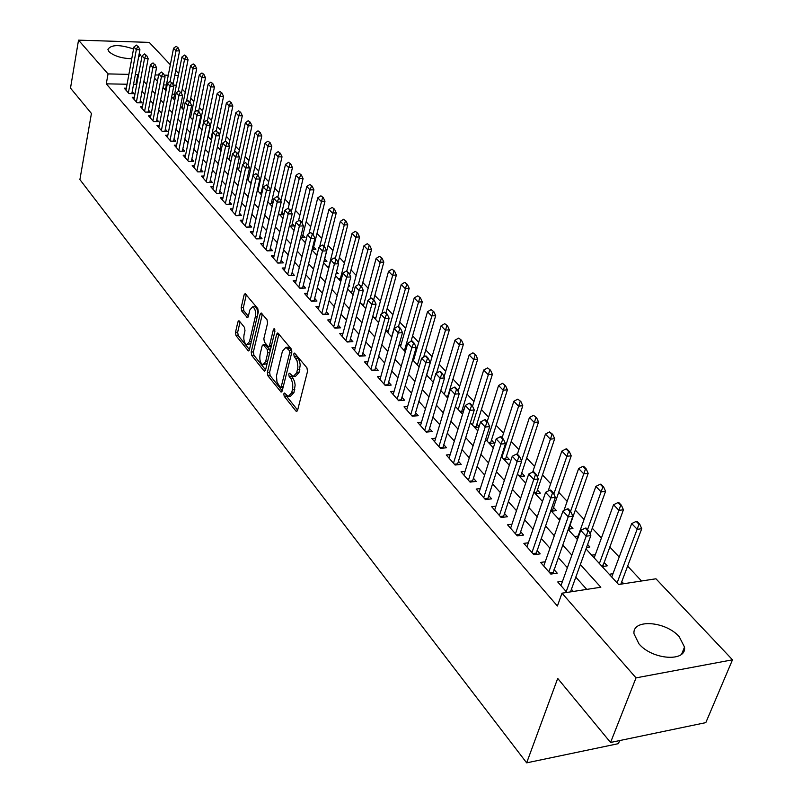 <?xml version="1.0" encoding="UTF-8"?>
<svg xmlns="http://www.w3.org/2000/svg" width="803" height="803" viewBox="0 0 803 803"><rect width="100%" height="100%" fill="white"/><g stroke="black" fill="none" stroke-linecap="round" stroke-linejoin="round"><path stroke-width="1.2" d="M283.8 393.831L284.192 396.28L295.926 411.036L296.498 411.447L297.592 410.313L307.519 371.398L306.937 367.824L294.55 353.089L293.757 353.922L294.159 356.391L297.08 360.818L297.923 367.011L296.729 372.793L293.185 376.547L289.522 373.184L288.749 373.997L289.15 376.456L291.419 379.478L292.673 383.443L292.784 387.949L291.69 392.797L288.227 396.461L284.553 393.038L283.8 393.831M285.978 394.614L286.45 396.1L297.632 410.132M295.956 354.585L297.983 358.098L295.705 358.248M290.937 374.73L292.944 378.163L290.666 378.333M139.361 52.888L140.234 54.875L138.538 57.324M131.752 58.719C121.685 58.418 114.096 56.069 108.997 51.673L107.903 49.415C111.105 44.526 119.647 44.386 133.529 48.983M679.258 636.759L684.507 647.098C686.796 662.294 652.257 659.946 638.947 643.835L634.019 633.838C632.031 618.701 665.707 621 679.258 636.759M239.374 321.059L238.903 320.728L237.889 321.893L235.49 332.332L236.012 335.644L248.388 350.941L249.392 349.797L258.315 311.955L257.773 308.563L245.166 293.607L244.122 294.811L241.181 307.619L241.703 310.952L247.294 317.556L248.328 316.382L249.813 310.008L252.604 306.806C255.093 308.312 255.996 311.614 255.324 316.713L249.472 341.606L246.752 344.688C244.283 343.172 243.379 339.89 244.032 334.821L244.985 330.706L244.463 327.373L239.374 321.059M585.999 548.941L618.601 584.514L655.951 578.782L732.497 659.815L705.817 722.63L610.561 742.464L557.704 678.415L526.658 762.85L79.898 179.571L91.432 113.454L70.503 88.109L78.523 40.15L149.228 42.388L170.336 64.732M610.561 742.464L636.026 677.873L562 593.186L600.835 587.234L580.358 564.559M127.075 84.235L106.277 83.843L557.402 606.014L562 593.186M106.277 83.843L108.034 73.906L78.523 40.15M267.379 372.381L267.931 375.814L281.12 392.115L282.184 390.971L291.79 352.387L291.218 348.883L277.768 332.924L276.674 334.128L267.379 372.381L269.617 372.221L270.169 375.653L282.234 390.8M263.976 370.835L251.72 355.418L251.188 352.045L260.142 314.164L261.206 312.959L267.018 319.714L267.57 323.137L263.856 338.675L264.398 342.088L268.453 346.796L269.517 345.621L273.432 329.391L274.194 328.547L274.937 331.207L265.532 370.063L264.498 371.207L263.976 370.835L265.271 370.745M172.193 94.272L173.257 94.292L172.374 93.329M262.36 191.114L261.738 190.431M273.01 202.687L271.725 201.282M283.881 214.491L281.903 212.343M290.094 226.075L294.44 225.964L292.292 223.625M300.683 237.638L305.07 237.507L302.872 235.128M312.136 249.402L315.9 249.281L313.682 246.862M323.95 261.407L326.951 261.296L324.703 258.837M336.035 273.642L338.234 273.552L336.537 271.695M348.392 286.129L349.757 286.069L348.703 284.924M463.873 410.052L462.538 408.607M479.1 426.604L476.811 424.114M489.378 443.517L494.216 443.035L491.406 439.974M504.344 459.838L509.222 459.326L506.352 456.214M519.671 476.56L524.58 476.018L521.659 472.847M535.37 493.694L540.309 493.112L537.337 489.88M551.45 511.24L556.429 510.618L553.397 507.325M568.283 529.187L572.94 528.575L569.859 525.212M586.541 547.435L589.874 546.973L587.605 544.494M602.17 566.577L607.249 565.834L604.027 562.351M562.522 581.252L557.744 581.964L566.938 592.433M545.227 561.769L540.59 562.421L550.828 574.085L557.202 573.151L554.02 569.548M528.364 542.768L523.867 543.38L533.844 554.743L540.178 553.869L537.056 550.326M511.933 524.249L507.566 524.811L517.303 535.892L523.586 535.069L520.525 531.596M495.923 506.191L491.677 506.703L501.162 517.513L507.406 516.73L504.404 513.338M480.294 488.575L476.169 489.047L485.424 499.586L491.627 498.854L488.686 495.521M465.057 471.371L461.042 471.813L470.076 482.101L476.229 481.409L473.338 478.136M450.182 454.588L446.277 454.99L455.09 465.027L461.203 464.385L458.372 461.173M435.668 438.197L431.853 438.568L440.466 448.375L446.538 447.773L443.748 444.621M421.485 422.187L417.771 422.529L426.182 432.104L432.205 431.542L429.475 428.451M407.643 406.549L404.019 406.86L412.23 416.215L418.222 415.693L415.532 412.652M394.112 391.272L390.579 391.553L398.609 400.687L404.551 400.205L401.912 397.214M380.893 376.326L377.44 376.587L385.289 385.52L391.191 385.069L388.602 382.138M367.965 361.721L364.602 361.952L372.271 370.695L378.133 370.273L375.583 367.383M355.327 347.438L352.035 347.649L359.543 356.191L365.355 355.799L362.856 352.969M342.971 333.466L339.749 333.657L347.097 342.008L352.868 341.656L350.409 338.866M330.886 319.785L327.734 319.965L334.911 328.136L340.653 327.805L338.234 325.064M319.052 306.405L315.97 306.565L322.997 314.565L328.698 314.264L326.319 311.564M307.469 293.306L304.457 293.446L311.333 301.286L316.994 301.005L314.656 298.355M296.136 280.478L293.185 280.608L299.921 288.277L305.531 288.026L303.233 285.416M285.035 267.921L282.144 268.031L288.739 275.539L294.32 275.319L292.051 272.749M274.164 255.615L271.334 255.715L277.798 263.073L283.329 262.872L281.1 260.343M263.514 243.56L260.744 243.65L267.068 250.857L272.568 250.677L270.37 248.187M253.075 231.756L250.355 231.826L256.558 238.892L262.029 238.732L259.861 236.283M242.857 220.173L240.187 220.233L246.26 227.159L251.69 227.028L249.562 224.609M232.83 208.82L230.21 208.87L236.172 215.666L241.562 215.545L239.465 213.166M223.003 197.689L220.434 197.729L226.275 204.394L231.625 204.293L229.558 201.954M213.367 186.778L210.838 186.808L216.569 193.342L221.889 193.262L219.851 190.953M203.912 176.068L201.433 176.098L207.054 182.502L212.333 182.442L210.326 180.163M194.637 165.569L192.208 165.579L197.719 171.862L202.968 171.822L200.991 169.584M185.543 155.26L183.154 155.27L188.564 161.433L193.774 161.413L191.817 159.195M176.61 145.142L174.261 145.142L179.581 151.195L184.75 151.185L182.823 149.007M167.847 135.215L165.538 135.205L170.758 141.147L175.897 141.157L174 138.999M159.245 125.469L156.976 125.449L162.096 131.28L167.205 131.311L165.328 129.183M150.803 115.893L148.565 115.873L153.594 121.604L158.673 121.644L156.826 119.547M142.502 106.498L140.314 106.468L145.253 112.089L150.291 112.149L148.465 110.081M134.362 97.263L132.204 97.223L137.052 102.754L142.061 102.814L140.254 100.776M586.742 589.392L575.811 577.146M567.37 567.691L558.276 557.503M549.965 548.198L541.192 538.361M533.001 529.197L524.54 519.712M516.48 510.678L508.309 501.534M500.359 492.62L492.48 483.797M484.641 475.015L477.032 466.493M469.303 457.83L461.966 449.61M454.337 441.068L447.251 433.128M439.733 424.697L432.887 417.028M425.46 408.717L418.855 401.309M411.527 393.109L405.144 385.952M397.917 377.862L391.744 370.946M384.617 362.956L378.645 356.271M371.608 348.392L365.847 341.927M358.891 334.148L353.32 327.905M346.454 320.216L341.074 314.184M334.289 306.585L329.089 300.754M322.384 293.246L317.356 287.615M310.741 280.197L305.873 274.746M299.328 267.419L294.631 262.149M288.167 254.912L283.62 249.813M277.226 242.657L272.829 237.728M266.516 230.652L262.26 225.884M256.016 218.898L251.901 214.281M245.728 207.365L241.753 202.908M235.65 196.073L231.796 191.756M225.763 185.001L222.04 180.826M216.067 174.141L212.464 170.106M206.562 163.491L203.079 159.586M197.237 153.042L193.864 149.268M188.083 142.793L184.82 139.14M179.099 132.726L175.957 129.203M170.286 122.859L167.245 119.446M161.644 113.163L158.693 109.87M153.142 103.647L150.302 100.465M144.801 94.312L142.051 91.221M136.61 85.128L135.968 84.405L133.539 84.365M573.352 591.45L571.425 589.272M126.352 88.189L124.234 88.149L128.992 93.58L133.971 93.66L132.194 91.642M641.527 580.991L627.635 566.105M619.193 557.071L609.718 546.923M601.407 538.02L592.253 528.223M584.062 519.451L575.229 509.995M567.159 501.343L558.627 492.209M550.667 483.687L542.426 474.864M534.577 466.463L526.617 457.931M518.879 449.64L511.18 441.399M503.551 433.229L496.103 425.259M488.575 417.199L481.378 409.49M473.961 401.54L466.995 394.082M459.667 386.233L452.932 379.026M445.705 371.277L439.191 364.301M432.054 356.662L425.751 349.917M418.704 342.369L412.612 335.835M405.656 328.387L399.753 322.063M392.878 314.706L387.166 308.593M380.381 301.326L374.85 295.404M368.145 288.227L362.795 282.495M356.171 275.399L350.991 269.848M344.447 262.842L339.428 257.462M332.954 250.536L328.096 245.337M321.702 238.491L317.004 233.452M310.681 226.677L306.124 221.799M299.87 215.114L295.464 210.386M289.281 203.761L285.005 199.184M278.902 192.64L274.756 188.213M268.714 181.739L264.699 177.443M258.727 171.039L254.842 166.883M248.93 160.55L245.166 156.515M239.314 150.251L235.67 146.347M229.879 140.154L226.346 136.369M220.614 130.237L217.191 126.563M211.53 120.5L208.208 116.947M202.597 110.934L199.385 107.502M193.834 101.549L190.723 98.217M185.222 92.335L182.211 89.103M176.399 85.178L173.237 85.118M166.402 84.988L163.521 84.927M623.71 583.731L621.783 581.633M612.98 573.723L609.226 574.286M595.324 554.662L591.721 555.174M578.13 536.083L574.647 536.555M560.494 518.065L557.995 518.387M542.798 500.53L541.754 500.66M478.919 427.166L474.754 427.557M463.361 411.718L460.47 411.979M448.194 396.602L446.508 396.742M433.409 381.806L432.857 381.847M414.067 358.539L412.983 358.61M401.109 344.497L399.151 344.617M388.441 330.756L386.163 330.896M376.035 317.305L373.817 317.426M363.9 304.146L361.741 304.257M352.015 291.258L349.917 291.348M340.372 278.631L338.334 278.711M328.969 266.265L326.992 266.335M317.225 254.16L315.88 254.21M305.481 242.305L304.979 242.325M283.85 214.662L279.705 214.742M272.809 203.571L269.527 203.631L271.183 203.601L282.024 156.846L278.239 156.856L275.158 153.664L267.8 185.714M261.999 192.7L259.53 192.73M251.419 182.02L249.733 182.04M241.071 171.541L240.117 171.551M199.556 125.74L198.712 125.73M190.843 116.274L189.458 116.264L192.75 119.868M182.291 106.99L180.926 106.97M173.9 97.856L172.565 97.836M165.639 88.882L164.334 88.862M526.658 762.85L618.44 743.648L619.665 740.567M732.497 659.815L636.026 677.873M175.747 70.463L178.688 73.565M154.547 78.182L157.418 81.324M163.029 87.437L166.01 90.689M171.681 96.872L174.763 100.234M180.484 106.488L183.666 109.961M198.602 126.252L202.005 129.966M207.917 136.42L211.45 140.264M217.422 146.788L221.066 150.763M227.108 157.348L230.873 161.463M236.985 168.128L240.88 172.384M247.063 179.119L251.088 183.516M257.341 190.331L261.507 194.878M267.821 201.774L272.137 206.481M278.531 213.457L282.977 218.316M289.451 225.372L294.059 230.401M302.279 237.588L300.603 237.547L305.371 242.747M311.996 249.974L316.924 255.354M323.629 262.671L328.738 268.232M335.524 275.64L340.793 281.401M347.669 288.899L353.129 294.852M360.085 302.45L365.736 308.613M372.783 316.302L378.635 322.676M385.771 330.465L391.824 337.069M399.051 344.959L405.314 351.794M412.642 359.794L419.126 366.861M426.554 374.971L433.269 382.288M440.797 390.509L447.743 398.087M455.381 406.418L462.578 414.268M470.317 422.709L477.765 430.85M485.624 439.412L493.343 447.843M501.303 456.526L509.313 465.258M517.393 474.081L525.684 483.125M533.885 492.078L542.487 501.453M550.808 510.537L559.721 520.264M568.173 529.488L577.417 539.576M178.316 75.452L174.783 75.372M168.299 75.231L164.244 75.141M158.633 75.02L155.16 74.94M138.447 75.281L137.795 74.559L135.366 74.508M128.881 74.368L108.034 73.906M571.856 555.154L562.692 545.006M554.321 535.731L545.478 525.955M537.237 516.821L528.715 507.386M520.585 498.382L512.364 489.278M504.354 480.415L496.415 471.632M488.525 462.889L480.867 454.408M473.077 445.785L465.69 437.605M458.011 429.103L450.874 421.204M443.306 412.822L436.41 405.194M428.943 396.923L422.288 389.555M414.92 381.395L408.486 374.278M401.219 366.228L395.006 359.342M387.829 351.403L381.826 344.758M374.74 336.909L368.948 330.485M361.952 322.746L356.341 316.543M349.435 308.894L344.015 302.892M337.2 295.343L331.96 289.542M325.225 282.084L320.156 276.473M313.501 269.105L308.603 263.685M302.028 256.398L297.301 251.158M290.796 243.961L286.219 238.903M279.795 231.786L275.369 226.888M269.025 219.861L264.749 215.124M258.466 208.168L254.33 203.591M248.127 196.715L244.122 192.288M237.979 185.493L234.115 181.207M228.042 174.482L224.298 170.346M218.296 163.692L214.682 159.687M208.74 153.112L205.237 149.238M199.365 142.733L195.982 138.989M190.17 132.545L186.898 128.922M181.147 122.558L177.975 119.055M172.284 112.751L169.222 109.359M163.591 103.125L160.63 99.843M155.059 93.67L152.199 90.508M146.678 84.395L143.908 81.334M135.968 84.405L137.795 74.559M289.321 396.371L290.485 396.28L293.958 392.617L291.69 392.797M292.944 378.163L294.571 381.545L295.143 385.089L293.958 392.617M294.279 376.466L295.464 376.386L299.007 372.632L296.729 372.793M297.983 358.098L299.629 361.47L300.212 365.024L299.007 372.632M278.912 334.048L269.617 372.221M280.117 387.267L281.241 386.735L289.642 352.898L289.251 350.449L285.948 347.348L282.435 351.152L276.483 375.814L276.965 381.957L280.117 387.267M280.729 387.518L283.108 387.277M291.911 351.172L291.519 350.299L289.251 350.449M287.183 347.267L289.913 348.361L291.519 350.299M265.572 369.892L253.929 355.267L251.72 355.418M262.36 314.093L253.397 351.905L253.929 355.267M268.754 346.776L271.243 346.494M260.031 354.645C259.349 359.794 260.292 363.157 262.862 364.723L265.642 361.641L267.77 352.838L267.228 349.405L263.183 344.688L262.129 345.862L260.031 354.645M263.685 364.662L267.158 363.357M270.109 351.172L269.467 349.265L267.228 349.405M265.11 344.577L269.467 349.265M247.525 344.648L250.887 343.493M257.853 313.923C257.693 309.898 256.689 307.499 254.822 306.706L254.079 306.736M246.32 294.761L243.379 307.519L243.901 310.841L248.348 316.282M240.057 321.913L237.678 332.211L238.2 335.524L249.432 349.626M620.819 584.172L641.738 528.705L637.231 529.318L631.69 523.576L611.745 577.026M639.73 524.168L636.95 521.308L636.207 521.398L638.977 524.269L639.73 524.168L641.738 528.705M617.105 582.878L638.977 524.269M631.69 523.576L636.207 521.398M587.967 531.064L588.75 530.954L586.019 528.023L585.246 528.133L587.967 531.064L586.16 536.203L590.827 535.571L570.481 591.891M560.966 585.628L580.73 530.331L586.16 536.203L566.215 591.61M585.246 528.133L580.73 530.331M590.827 535.571L588.75 530.954M602.762 566.496L623.419 509.775L618.942 510.347L613.552 504.746L594.17 557.844M621.432 505.278L618.722 502.487L617.979 502.578L620.679 505.368L621.432 505.278L623.419 509.775M599.389 563.545L620.679 505.368M613.552 504.746L617.979 502.578M590.145 534.065L605.572 491.326L601.126 491.858L595.866 486.407L577.026 539.154M603.595 486.879L600.955 484.159L600.222 484.239L602.852 486.959L603.595 486.879L605.572 491.326M587.535 529.659L602.852 486.959M595.866 486.407L600.222 484.239M568.675 529.127L588.177 473.338L583.761 473.84L578.642 468.53L563.927 510.588M586.21 468.932L583.64 466.282L582.908 466.362L585.477 469.012L586.21 468.932L588.177 473.338M570.552 511.381L585.477 469.012M578.642 468.53L582.908 466.362M552.253 511.14L571.214 455.813L566.828 456.275L561.829 451.095L548.148 491.055M569.267 451.447L566.757 448.857L566.025 448.927L568.534 451.517L569.267 451.447L571.214 455.813M553.829 493.996L568.534 451.517M561.829 451.095L566.025 448.927M570.02 511.742L570.792 511.641L568.143 508.791L567.37 508.881L570.02 511.742L568.223 516.801L572.86 516.209L552.775 573.804M543.741 566.015L562.933 511.079L568.223 516.801L548.861 571.846M567.37 508.881L562.933 511.079M572.86 516.209L570.792 511.641M552.534 492.922L553.307 492.831L550.717 490.051L549.955 490.141L552.534 492.922L550.758 497.91L555.355 497.358L535.862 554.461M526.959 546.893L545.598 492.339L550.758 497.91L531.947 552.574M549.955 490.141L545.598 492.339M555.355 497.358L553.307 492.831M535.501 474.593L536.263 474.503L533.754 471.793L532.991 471.883L535.501 474.593L533.734 479.501L538.311 478.989L519.37 535.621M510.598 528.264L528.715 474.071L533.734 479.501L515.466 533.804M532.991 471.883L528.715 474.071M538.311 478.989L536.263 474.503M518.909 456.716L519.661 456.646L517.202 454.006L516.449 454.076L518.909 456.716L517.152 461.564L521.689 461.083L503.29 517.252M494.648 510.086L512.254 456.265L517.152 461.564L499.386 515.486M516.449 454.076L512.254 456.265M521.689 461.083L519.661 456.646M536.233 493.594L554.672 438.709L550.316 439.141L545.438 434.082L532.72 472.023M552.735 434.383L549.563 431.924L552.002 434.453L552.735 434.383L554.672 438.709M537.478 477.173L552.002 434.453M545.438 434.082L549.563 431.924M502.718 439.301L503.471 439.231L501.082 436.651L500.329 436.722L502.718 439.301L500.982 444.069L505.488 443.617L487.602 499.325M479.08 492.359L496.204 438.91L500.982 444.069L483.707 497.629M500.329 436.722L496.204 438.91M505.488 443.617L503.471 439.231M520.595 476.46L538.532 422.017L534.206 422.428L529.448 417.49L517.383 454.187M536.605 417.731L533.493 415.342L536.605 417.731L538.532 422.017M521.538 460.741L535.882 417.801M529.448 417.49L533.493 415.342M486.939 422.308L487.682 422.248L485.353 419.728L484.6 419.798L486.939 422.308L485.203 427.015L489.679 426.594L472.294 481.85M463.903 475.065L480.555 421.976L485.203 427.015L468.41 480.214M484.6 419.798L480.555 421.976M489.679 426.594L487.682 422.248M505.328 459.738L522.783 405.736L518.477 406.107L513.84 401.289L502.096 437.745M520.856 401.49L517.815 399.151L520.856 401.49L522.783 405.736M501.925 457.198L520.143 401.55M513.84 401.289L517.815 399.151M471.542 405.736L472.284 405.676L470.006 403.226L469.263 403.287L471.542 405.736L469.825 410.373L474.272 409.982L457.359 464.796M449.078 458.182L465.278 405.465L469.825 410.373L453.484 463.201M469.263 403.287L465.278 405.465M474.272 409.982L472.284 405.676M490.412 443.407L507.406 389.836L503.13 390.188L498.593 385.48L487.16 421.685M505.488 385.631L502.507 383.342L505.488 385.631L507.406 389.836M487.009 440.927L504.776 385.691M498.593 385.48L502.507 383.342M456.516 389.565L457.248 389.505L455.03 387.116L454.287 387.176L456.516 389.565L454.809 394.143L459.226 393.781L442.774 448.144M434.614 441.7L450.373 389.345L454.809 394.143L438.91 446.609M454.287 387.176L450.373 389.345M459.226 393.781L457.248 389.505M475.848 427.457L492.38 374.308L488.134 374.63L483.707 370.032L472.515 406.188M490.482 370.143L487.562 367.904L490.482 370.143L492.38 374.308M472.445 425.038L489.78 370.193M483.707 370.032L487.562 367.904M441.851 373.776L442.573 373.726L440.405 371.387L439.673 371.438L441.851 373.776L440.154 378.283L444.541 377.952L428.531 431.884M420.481 425.61L435.828 373.606L440.154 378.283L424.687 430.398M439.673 371.438L435.828 373.606M444.541 377.952L442.573 373.726M461.605 411.879L477.715 359.142L473.499 359.443L469.173 354.956L458.111 391.372M475.828 355.016L472.957 352.828L475.828 355.016L477.715 359.142M458.202 409.5L475.125 355.067M469.173 354.956L472.957 352.828M427.527 358.359L428.25 358.309L426.132 356.03L425.409 356.08L427.527 358.359L425.851 362.815L430.197 362.504L414.619 416.004M406.679 409.881L421.625 358.238L425.851 362.815L410.785 414.559M425.409 356.08L421.625 358.238M430.197 362.504L428.25 358.309M447.693 396.642L463.381 344.326L459.196 344.597L454.96 340.211L444.039 376.878M461.504 340.231L458.694 338.093L461.504 340.231L463.381 344.326M444.29 394.323L460.812 340.281M454.96 340.211L458.694 338.093M413.535 343.313L414.258 343.262L412.19 341.034L411.467 341.084L413.535 343.313L411.869 347.699L416.195 347.418L401.028 400.496M393.189 394.524L407.743 343.232L411.869 347.699L397.204 399.091M411.467 341.084L407.743 343.232M416.195 347.418L414.258 343.262M436.571 373.194L449.369 329.842L445.213 330.093L441.078 325.807L426.664 375.091M447.512 325.787L444.742 323.689L447.512 325.787L449.369 329.842M430.689 379.478L446.819 325.827M441.078 325.807L444.742 323.689M399.874 328.598L400.587 328.557L398.569 326.379L397.846 326.419L399.874 328.598L398.218 332.934L402.514 332.673L387.749 385.33M380.01 379.508L394.183 328.568L398.218 332.934L383.934 383.975M397.846 326.419L394.183 328.568M402.514 332.673L400.587 328.557M386.524 314.224L387.227 314.184L384.547 312.096L386.524 314.224L384.878 318.5L389.134 318.269L374.76 370.514M367.122 364.823L380.933 314.234L384.878 318.5L370.956 369.199M384.547 312.096L380.933 314.234M389.134 318.269L387.227 314.184M373.465 300.181L374.168 300.141L371.538 298.094L373.465 300.181L371.839 304.397L376.065 304.186L362.063 356.02M354.514 350.469L367.985 300.232L371.839 304.397L358.268 354.745M371.538 298.094L367.985 300.232M376.065 304.186L374.168 300.141M423.683 357.064L435.678 315.689L431.542 315.91L427.507 311.725L413.455 360.677M433.831 311.664L431.111 309.617L433.831 311.664L435.678 315.689M417.389 364.964L433.138 311.705M427.507 311.725L431.111 309.617M411.046 341.325L422.288 301.838L418.182 302.048L414.228 297.953L400.526 346.565M420.451 297.863L417.781 295.845L420.451 297.863L422.288 301.838M404.371 350.77L419.768 297.893M414.228 297.953L417.781 295.845M398.539 326.379L409.189 288.307L405.113 288.488L401.249 284.483L387.879 332.773M407.362 284.352L404.742 282.385L407.362 284.352L409.189 288.307M391.643 336.879L406.679 284.382M401.249 284.483L404.742 282.385M360.708 286.44L361.41 286.41L358.821 284.403L360.708 286.44L359.092 290.606L363.287 290.415L349.636 341.857M342.188 336.427L355.317 286.53L359.092 290.606L345.862 340.613M358.821 284.403L355.317 286.53M363.287 290.415L361.41 286.41M385.992 312.859L396.371 275.058L392.326 275.228L388.542 271.304L375.503 319.263M394.564 271.143L391.994 269.216L394.564 271.143L396.371 275.058M381.806 313.722L393.882 271.173M388.542 271.304L391.994 269.216M348.221 273.01L348.924 272.98L346.374 271.012L348.221 273.01L346.625 277.125L350.791 276.945L337.491 327.995M330.133 322.696L342.931 273.13L346.625 277.125L333.727 326.781M346.374 271.012L342.931 273.13M350.791 276.945L348.924 272.98M373.706 299.639L383.834 262.089L379.819 262.24L376.115 258.405L363.388 306.043M382.037 258.215L379.508 256.328L382.037 258.215L383.834 262.089M369.932 299.057L381.365 258.235M376.115 258.405L379.508 256.328M336.015 259.861L336.708 259.841L334.209 257.914L336.015 259.861L334.419 263.926L338.565 263.775L325.596 314.425M318.329 309.245L330.816 260.031L334.419 263.926L321.842 313.25M334.209 257.914L330.816 260.031M338.565 263.775L336.708 259.841M361.631 286.882L371.558 249.402L367.573 249.542L363.95 245.778L351.523 293.105M369.771 245.557L367.292 243.71L369.771 245.557L371.558 249.402M358.289 284.734L369.109 245.577M363.95 245.778L367.292 243.71M324.071 247.003L324.753 246.983L322.987 245.076L322.304 245.106L324.071 247.003L322.485 251.018L326.6 250.887L313.953 301.155M306.776 296.086L318.962 247.204L322.485 251.018L310.219 300.011M322.304 245.106L318.962 247.204M326.6 250.887L324.753 246.983M349.727 274.696L359.553 236.985L355.578 237.096L352.035 233.422L339.91 280.428M357.767 233.171L355.327 231.354L357.767 233.171L359.553 236.985M346.796 271.002L357.104 233.191M352.035 233.422L355.327 231.354M312.377 234.426L313.06 234.406L310.651 232.559L312.377 234.426L310.811 238.391L314.896 238.27L302.56 288.157M295.464 283.208L307.358 234.647L310.811 238.391L298.836 287.042M310.651 232.559L307.358 234.647M314.896 238.27L313.06 234.406M338.073 262.742L347.779 224.82L343.845 224.92L340.372 221.317L328.527 268.011M346.013 221.046L343.614 219.259L346.013 221.046L347.779 224.82M335.323 258.355L345.36 221.056M340.372 221.317L343.614 219.259M300.934 222.1L301.607 222.09L299.91 220.263L299.238 220.283L300.934 222.1L299.378 226.024L303.434 225.924L291.409 275.439M284.392 270.591L295.996 222.361L299.378 226.024L287.695 274.345M299.238 220.283L295.996 222.361M303.434 225.924L301.607 222.09M324.061 261.397L336.256 212.915L332.342 212.996L328.939 209.463L319.644 246.772M334.5 209.161L332.151 207.415L334.5 209.161L336.256 212.915M324.021 246.2L333.847 209.171M328.939 209.463L332.151 207.415M289.732 210.045L290.405 210.025L288.066 208.258L289.732 210.045L288.187 213.919L292.212 213.829L280.478 262.972M273.542 258.235L284.874 210.336L288.187 213.919L276.774 261.919M288.066 208.258L284.874 210.336M292.212 213.829L290.405 210.025M313.06 249.372L324.974 201.242L321.08 201.312L317.747 197.849L308.984 233.613M323.228 197.528L320.909 195.812L323.228 197.528L324.974 201.242M312.959 234.295L322.575 197.538M317.747 197.849L320.909 195.812M278.751 198.231L277.125 196.484L278.751 198.231L277.216 202.055L281.221 201.985L269.768 250.767M262.922 246.13L273.974 198.552L277.216 202.055L266.084 249.733M277.125 196.484L273.974 198.552M281.221 201.985L279.424 198.221M302.299 237.497L313.913 189.809L310.048 189.859L306.786 186.467L298.515 220.745M312.176 186.125L309.898 184.439L312.176 186.125L313.913 189.809M302.028 222.963L310.048 189.859L311.534 186.125M306.786 186.467L309.898 184.439M291.71 226.034L303.072 178.597L299.238 178.637L296.036 175.315L288.217 208.248M301.346 174.944L299.107 173.297L301.346 174.944L303.072 178.597M291.298 211.922L299.238 178.637L300.713 174.954M296.036 175.315L299.107 173.297M279.685 214.712L281.351 214.682L292.443 167.616L288.638 167.636L285.497 164.384L277.958 196.655M290.736 163.993L288.528 162.367L290.736 163.993L292.443 167.616M280.789 201.091L288.638 167.636L290.094 163.993M285.497 164.384L288.528 162.367M268.001 186.657L266.415 184.941L268.001 186.657L266.486 190.441L270.45 190.391L259.279 238.812M252.503 234.265L263.304 187.009L266.486 190.441L255.605 237.798M266.415 184.941L263.304 187.009M270.45 190.391L268.664 186.647M257.472 175.325L255.916 173.639L257.472 175.325L255.956 179.059L259.901 179.029L249 227.088M242.295 222.642L252.845 175.696L255.956 179.059L245.337 226.105M255.916 173.639L252.845 175.696L261.788 135.928L258.054 135.918L255.093 132.846L248.017 164.645M259.901 179.029L258.134 175.315M247.153 164.213L245.628 162.567L247.153 164.213L245.648 167.917L249.562 167.887L238.913 215.606M232.298 211.249L242.596 164.615L245.648 167.917L235.279 214.642M245.628 162.567L242.596 164.615M249.562 167.887L247.806 164.213M280.327 153.253L278.149 151.657L280.327 153.253L282.024 156.846M267.861 201.824L278.239 156.856L279.695 153.253M275.158 153.664L278.149 151.657M226.275 204.384L229.036 204.343L239.435 156.966L235.55 156.987L225.402 203.4M235.54 151.707L237.688 153.323L235.54 151.707L232.549 153.744L222.481 200.067M237.036 153.323L235.55 156.987L232.549 153.744M239.435 156.966L237.688 153.323M261.216 192.71L271.815 146.287L268.051 146.287L265.03 143.155L257.833 174.994M270.119 142.713L267.981 141.157L270.119 142.713L271.815 146.287M257.904 190.953L268.051 146.287L269.497 142.713M265.03 143.155L267.981 141.157M227.119 142.653L225.653 141.067L227.119 142.653L225.643 146.266L229.497 146.266L219.339 193.302M212.865 189.117L222.702 143.095L225.643 146.266L215.726 192.379M225.653 141.067L222.702 143.095M229.497 146.266L227.761 142.653M260.112 132.385L258.004 130.849L260.112 132.385L261.788 135.928M248.137 180.294L258.054 135.918L259.489 132.385M255.093 132.846L258.004 130.849M217.392 132.184L215.957 130.628L217.392 132.184L215.927 135.757L219.761 135.777L209.834 182.472M203.43 178.366L213.046 132.646L215.927 135.757L206.241 181.568M215.957 130.628L213.046 132.646M219.761 135.777L218.035 132.184M243.51 163.993L251.961 125.77L248.247 125.74L245.347 122.729L238.34 154.688M250.295 122.257L248.217 120.741L250.295 122.257L251.961 125.77M238.541 169.834L248.247 125.74L249.673 122.247M245.347 122.729L248.217 120.741M207.857 121.915L206.441 120.4L207.857 121.915L206.401 125.459L210.205 125.479L200.509 171.842M194.175 167.817L203.581 122.407L206.401 125.459L196.926 170.959M206.441 120.4L203.581 122.407M210.205 125.479L208.499 121.926M234.315 152.54L242.315 115.793L238.632 115.762L235.781 112.801L228.855 144.911M240.659 112.31L238.611 110.824L240.659 112.31L242.315 115.793M229.136 159.566L238.632 115.762L240.047 112.3M235.781 112.801L238.611 110.824M225.282 141.318L232.85 106.016L229.186 105.966L226.386 103.065L219.54 135.316M231.204 102.553L229.196 101.098L231.204 102.553L232.85 106.016M219.902 149.488L229.186 105.966L230.591 102.543M226.386 103.065L229.196 101.098M216.338 130.638L223.565 96.41L219.922 96.35L217.171 93.499L208.148 136.661M221.929 92.977L219.942 91.542L221.929 92.977L223.565 96.41M210.838 139.592L219.922 96.35L221.317 92.967M217.171 93.499L219.942 91.542M198.502 111.848L197.116 110.352L198.502 111.848L197.056 115.351L200.84 115.391L191.365 161.423M185.091 157.478L194.286 112.36L197.056 115.351L187.792 160.56M197.116 110.352L194.286 112.36M200.84 115.391L199.134 111.858M189.327 101.971L187.962 100.505L189.327 101.971L187.882 105.434L191.646 105.484L182.381 151.195M176.178 147.32L185.172 102.493L187.882 105.434L178.828 150.352M187.962 100.505L185.172 102.493M191.646 105.484L189.95 101.981L196.695 68.636L193.121 68.546L190.522 65.846L182.05 108.194M180.324 92.275L178.979 90.839L180.324 92.275L178.888 95.708L182.622 95.758L173.568 141.157M167.425 137.353L176.218 92.817L178.888 95.708L170.035 140.324M178.979 90.839L176.218 92.817M182.622 95.758L180.946 92.285M207.415 120.761L214.441 86.985L210.828 86.915L208.128 84.114L199.295 127.004M212.815 83.572L210.858 82.167L212.815 83.572L214.441 86.985M201.934 129.885L210.828 86.915L212.213 83.562M208.128 84.114L210.858 82.167M171.481 82.759L170.166 81.354L171.481 82.759L170.055 86.152L173.769 86.222L164.916 131.301M158.833 127.567L167.446 83.321L170.055 86.152L161.403 130.487M170.166 81.354L167.446 83.321M173.769 86.222L172.103 82.779M198.612 111.296L205.488 77.72L201.894 77.65L199.244 74.9L190.592 117.509M203.872 74.348L201.944 72.963L203.872 74.348L205.488 77.72M194.908 111.918L201.894 77.65L203.269 74.328M199.244 74.9L201.944 72.963M162.808 73.424L161.513 72.039L162.808 73.424L161.393 76.777L165.077 76.857L156.424 121.624M150.402 117.961L158.823 73.996L161.393 76.777L152.921 120.831M161.513 72.039L158.823 73.996M165.077 76.857L163.421 73.434M195.089 65.284L193.192 63.919L195.089 65.284L196.695 68.636M186.497 101.549L193.121 68.546L194.497 65.264M190.522 65.846L193.192 63.919M154.286 64.25L153.022 62.895L154.286 64.25L152.881 67.572L156.545 67.663L148.073 112.119M142.121 108.525L150.362 64.852L152.881 67.572L144.59 111.346M153.022 62.895L150.362 64.852M156.545 67.663L154.899 64.27M181.398 93.218L188.063 59.703L184.509 59.613L181.96 56.963L173.659 99.04M186.467 56.381L184.59 55.036L186.467 56.381L188.063 59.703M178.216 91.391L184.509 59.613L185.874 56.361M181.96 56.963L184.59 55.036M145.925 55.246L144.681 53.911L145.925 55.246L144.53 58.539L148.164 58.639L139.883 102.794M133.991 99.261L142.051 55.859L144.53 58.539L136.41 102.021M144.681 53.911L142.051 55.859M148.164 58.639L146.527 55.266M172.976 84.586L179.581 50.94L176.048 50.83L173.538 48.23L165.418 90.046M177.985 47.628L176.148 46.313L177.985 47.628L179.581 50.94M170.085 81.414L176.048 50.83L177.403 47.618M173.538 48.23L176.148 46.313M137.704 46.413L136.49 45.098L137.704 46.413L136.319 49.666L139.933 49.766L131.833 93.62M125.991 90.157L133.89 47.036L136.319 49.666L128.38 92.877M136.49 45.098L133.89 47.036M139.933 49.766L138.307 46.423M286.45 396.1L284.192 396.28M296.448 356.241L294.159 356.391M291.419 376.296L289.15 376.456M294.771 389.415L292.493 389.585M299.83 369.39L297.542 369.551M297.361 410.925L295.926 411.036M278.872 333.998L276.674 334.128M281.943 391.613L280.578 391.723M270.169 375.653L267.931 375.814M283.278 386.584L281.241 386.735M291.7 352.768L289.642 352.898M289.913 348.361L287.645 348.512M253.397 351.905L251.188 352.045M262.32 314.043L260.142 314.164M271.484 345.501L269.517 345.621M274.837 329.31L273.432 329.391M267.6 361.511L265.642 361.641M269.738 352.708L267.77 352.838M265.923 344.909L263.685 345.049M251.349 341.496L249.472 341.606M257.211 316.613L255.324 316.713M248.017 317.165L246.822 317.225M243.901 310.841L241.703 310.952M243.379 307.519L241.181 307.619M246.28 294.711L244.122 294.811M249.121 350.509L247.886 350.59M238.2 335.524L236.012 335.644M237.678 332.211L235.49 332.332M239.956 321.782L237.889 321.893M603.023 565.081L601.056 565.362M602.832 565.914L601.708 566.075M552.474 510.005L550.918 510.206M552.293 510.828L551.199 510.959M550.376 573.573L552.835 573.212M549.734 572.84L553.026 572.368M533.473 554.311L535.912 553.97M532.831 553.578L536.093 553.126M516.981 535.541L519.411 535.22M516.349 534.808L519.591 534.376M500.911 517.232L503.32 516.931M500.269 516.5L503.491 516.098M536.434 492.54L534.517 492.771M536.263 493.353L535.169 493.484M485.233 499.376L487.632 499.085M484.6 498.643L487.792 498.272M520.786 475.496L518.879 475.707M520.615 476.299L519.531 476.42M469.946 481.951L472.315 481.68M469.303 481.218L472.475 480.867M505.499 458.844L503.611 459.045M505.338 459.647L504.264 459.758M455.01 464.947L457.369 464.696M454.378 464.214L457.529 463.883M490.573 442.583L488.696 442.774M490.422 443.376L489.348 443.487M440.435 448.345L442.784 448.114M439.803 447.622L442.935 447.311M475.998 426.704L474.131 426.875M425.57 431.412L428.682 431.121M461.745 411.186L459.898 411.347M411.678 415.573L414.76 415.302M447.823 396.02L445.986 396.17M398.097 400.105L401.159 399.854M433.58 381.234L432.385 381.325M384.818 384.988L387.859 384.757M371.849 370.203L374.86 369.992M359.162 355.759L362.153 355.558M346.745 341.616L349.727 341.436M334.61 327.795L337.561 327.624M322.726 314.254L325.667 314.103M311.102 301.015L314.013 300.874M299.72 288.046L302.611 287.916M288.568 275.349L291.449 275.238M277.657 262.912L280.508 262.812M313.09 249.241L312.166 249.271M266.957 250.737L269.798 250.636M291.73 225.974L290.034 226.014M256.478 238.792L259.299 238.712M246.21 227.098L249.01 227.028M236.142 215.636L238.923 215.575M140.234 54.875L140.063 55.819M684.507 647.098L681.657 654.104M288.217 347.207L285.948 347.348M265.412 344.557L263.183 344.688M254.822 306.706L252.604 306.806"/></g></svg>
